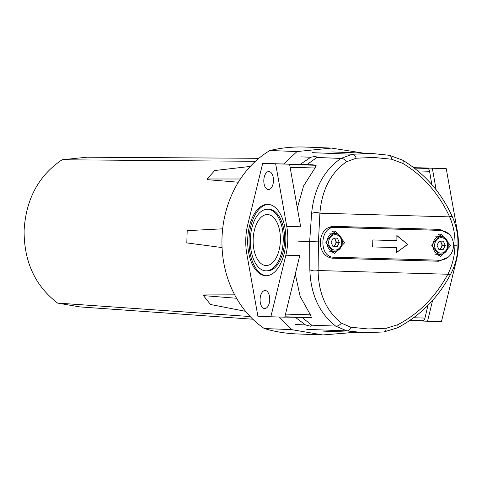 <?xml version="1.0" encoding="UTF-8"?>
<svg xmlns="http://www.w3.org/2000/svg" width="482" height="482" viewBox="0 0 482 482"><rect width="100%" height="100%" fill="white"/><g stroke="black" fill="none" stroke-linecap="round" stroke-linejoin="round"><path stroke-width="0.72" d="M267.649 209.242L268.998 209.278A30.818 16.466 91.6 0 1 284.579 240.723A30.818 16.466 91.6 0 1 267.245 270.89L265.895 270.854A30.818 16.466 91.6 0 1 250.315 239.409A30.818 16.466 91.6 0 1 267.649 209.242A30.818 16.466 91.6 0 1 283.229 240.687A30.818 16.466 91.6 0 1 265.895 270.854M285.838 240.789A35.71 19.081 91.6 0 1 265.757 275.74A35.71 19.081 91.6 0 1 247.706 239.307A35.71 19.081 91.6 0 1 267.787 204.356A35.71 19.081 91.6 0 1 285.838 240.789M266.432 275.734A35.71 19.081 91.6 0 1 249.055 239.343A35.71 19.081 91.6 0 1 268.462 204.398M280.391 240.578A25.504 13.629 -88.4 0 0 267.347 214.55A25.504 13.629 -88.4 0 0 253.152 239.518A25.504 13.629 -88.4 0 0 265.895 265.534A25.504 13.629 -88.4 0 0 280.391 240.578M260.081 299.34A9.031 4.826 -88.4 0 0 264.648 308.558A9.031 4.826 -88.4 0 0 269.727 299.714A9.031 4.826 -88.4 0 0 265.16 290.501A9.031 4.826 -88.4 0 0 260.081 299.34M263.817 180.376A9.031 4.826 -88.4 0 0 268.384 189.595A9.031 4.826 -88.4 0 0 273.469 180.75A9.031 4.826 -88.4 0 0 268.902 171.538A9.031 4.826 -88.4 0 0 263.817 180.376M363.585 153.155L331.369 148.076L297.008 151.559L269.926 150.505A100.961 85.338 92.2 0 0 221.991 238.247A100.961 85.338 92.2 0 0 264.329 328.549A182.786 154.505 92.2 0 0 296.719 333.924L322.795 334.936L355.162 332.363M279.373 317.017L291.417 329.604L264.329 328.549M257.9 316.27L270.842 316.776L285.856 255.207A39.319 21.009 91.6 0 0 286.76 226.401L275.65 163.82L262.702 163.32L247.694 224.883A39.319 21.009 -88.4 0 0 246.784 253.695L257.9 316.27M297.008 151.559L283.814 163.976M291.417 329.604L322.795 334.936M446.254 168.682L419.394 167.778L446.254 168.682L457.364 231.258A39.319 21.009 91.6 0 1 456.46 260.069L441.446 321.633L427.528 321.235L432.625 300.334M329.092 227.136L431.625 230.125A14.876 12.574 -87.8 0 1 431.733 230.131A14.876 12.574 -87.8 0 1 431.842 230.137M328.863 227.233L334.954 227.468C319.542 226.112 318.518 257.683 334.02 257.213L439.976 260.226C447.874 259.575 452.459 254.743 453.713 245.742L454.93 245.76L453.713 245.73C453.026 236.68 448.76 231.595 440.909 230.486L431.625 230.125A14.876 12.574 -87.8 0 1 431.733 230.131L424.955 229.866M269.926 150.505A182.786 154.505 -87.8 0 1 305.293 147.064L331.369 148.076M286.76 226.401L300.678 226.799L289.568 164.217L262.702 163.32M270.842 316.776L284.76 317.174L299.774 255.605L285.856 255.207M289.568 164.217L275.65 163.82M419.702 320.934L427.528 321.235M432.336 168.284L436.174 189.902M306.859 164.633L316.939 157.487L315.8 156.331L310.776 157.252L300.117 164.44M317.09 157.012L316.939 157.487L340.943 158.421C323.808 170.387 314.029 188.751 311.601 213.514L309.655 241.59L309.836 269.679A6.374 2.988 -0.3 0 0 318.096 270.541L318.445 241.874L309.655 241.59L320.241 241.928L318.445 241.874L319.897 213.183L449.652 216.876C453.598 226.028 455.357 235.656 454.93 245.76L456.912 245.784L454.93 245.76C454.701 255.942 452.345 265.431 447.85 274.234A6.374 1.115 -152.1 0 0 450.429 274.607L450.429 274.607C455.207 265.672 457.695 256.075 457.9 245.832C458.34 235.596 456.454 225.859 452.255 216.623A6.374 1.06 155.7 0 0 449.652 216.876C438.722 193.403 423.094 175.575 402.771 163.38A6.374 1.94 -59.9 0 0 402.759 160.229L389.438 155.306A6.374 3.109 99.6 0 0 389.221 155.282L371.947 153.481L352.493 154.24L312.312 152.68M283.537 163.982A76.517 40.886 -88.4 0 0 282.675 163.94A76.517 40.886 -88.4 0 0 282.259 163.934M309.655 241.59L298.418 241.157L309.655 241.59M431.818 184.588L429.564 171.261A4.254 2.271 91.6 0 0 427.739 168.459A76.517 40.886 -88.4 0 0 423.648 167.953L413.887 167.676M438.18 229.33L442.886 230.727M282.675 163.94L312.469 164.79L316.162 165.284L289.622 164.525M290.11 167.29L315.005 168.001L316.162 165.284M315.005 168.001L303.576 185.956L297.352 208.067M402.771 163.38L391.589 159.223A6.374 3.109 99.6 0 0 389.438 155.306L371.947 153.481L331.755 151.92M448.212 257.195L438.469 261.232L332.514 258.219C324.693 257.069 320.602 251.64 320.241 241.928C321.199 232.27 325.621 227.076 333.514 226.353L439.59 229.372L449.128 234.168M402.759 160.229L402.759 160.229C424.769 173.653 441.265 192.451 452.255 216.623M311.601 213.514A6.374 2.934 3.9 0 1 319.897 213.183C321.807 190.077 330.664 172.942 346.468 161.777A6.374 3.989 56 0 0 340.943 158.421L352.493 154.24A6.374 3.651 -96.8 0 1 356.156 158.217L373.622 157.439L391.589 159.223M302.268 317.596L311.667 325.163L310.462 326.194L305.51 324.928L295.442 317.397M427.938 305.365L424.949 318.072A4.254 2.271 91.6 0 1 422.955 320.723A76.517 40.886 91.6 0 1 419.292 320.928L409.67 320.651M441.729 260.135L436.499 261.16L331.833 258.177M309.836 269.679C310.703 294.424 319.319 313.234 335.677 326.097L311.667 325.163L311.794 325.639M295.285 274.011L300.111 296.322L310.39 314.806L285.507 314.101M284.85 316.788L311.378 317.548L310.39 314.806M311.378 317.548L284.778 317.096M306.757 329.351L346.938 330.911L364.976 332.737M341.395 323.127A6.374 4.019 127.2 0 1 335.677 326.097L346.938 330.911A6.374 3.657 -80 0 0 350.842 327.212L341.395 323.127C326.32 311.137 318.554 293.61 318.096 270.541L447.85 274.234C435.469 296.936 418.75 313.77 397.698 324.729A6.374 1.916 -116.7 0 1 397.505 327.814L383.919 331.947A6.374 3.097 83.7 0 0 386.275 328.224L368.236 328.971L350.842 327.212M450.664 245.657L440.307 256.629L431.625 245.115L441.181 234.113L450.664 245.657M437.704 256.081A11.267 9.52 92.2 0 0 440.855 254.369M344.708 242.639L334.351 253.61L325.669 242.097L335.225 231.095L344.708 242.639M331.749 253.062A11.267 9.52 92.2 0 0 334.9 251.351M431.733 230.131L334.954 227.468M396.662 247.609L372.586 246.923A85.019 45.429 -88.4 0 0 372.809 239.952L396.879 240.638A85.019 45.429 -88.4 0 0 396.849 235.626L407.73 244.434L396.312 252.598A85.019 45.429 -88.4 0 0 396.662 247.609L372.586 246.923M335.599 233.39A11.267 9.52 92.2 0 0 332.586 231.438M441.548 236.403A11.267 9.52 92.2 0 0 438.542 234.457M397.017 235.632L407.73 244.434M407.501 244.422L396.481 252.604M255.436 161.307L62.106 159.765C38.656 175.532 25.986 199.078 24.1 230.402C23.967 261.672 35.132 285.904 57.599 303.088L79.879 306.901L252.815 319.217M238.355 182.22L207.676 179.702L207.109 178.985L214.707 170.532L250.285 166.429M245.549 311.318L210.495 304.485L203.446 295.611L204.055 294.93L234.668 294.839M250.158 316.547L57.599 303.088M258.858 158.313L87.049 157.198L62.106 159.765M222.063 247.573L186.811 242.904L187.197 230.649L222.66 228.817M240.404 179.003L207.109 178.985M203.446 295.611L236.56 298.268M435.541 236.132A9.031 7.634 -87.8 0 1 435.818 236.138L440.783 236.331A9.031 7.634 -87.8 0 0 432.8 245.139A9.031 7.634 -87.8 0 0 440.084 254.382C444.928 253.996 447.658 251.062 448.272 245.585C448.019 240.157 445.525 237.072 440.783 236.331M438.885 249.459A4.254 3.591 92.2 0 0 441.349 247.489A4.254 3.591 92.2 0 0 441.898 245.38A4.254 3.591 92.2 0 0 441.482 243.241A4.254 3.591 92.2 0 0 439.174 241.139M440.524 241.114L442.452 245.392L440.247 249.586L438.921 249.543M443.085 249.694L438.933 249.574L436.993 245.266L439.204 241.078L443.35 241.193L445.29 245.501L443.085 249.694L440.247 249.586M442.452 245.392L445.29 245.501M440.084 254.382L435.119 254.189A9.031 7.634 -87.8 0 1 434.848 254.177M329.586 233.119A9.031 7.634 -87.8 0 1 329.863 233.119L334.827 233.312A9.031 7.634 -87.8 0 0 326.844 242.121A9.031 7.634 -87.8 0 0 334.128 251.369C338.973 250.977 341.702 248.043 342.316 242.567C342.063 237.138 339.569 234.053 334.827 233.312M332.929 246.441A4.254 3.591 92.2 0 0 335.394 244.47A4.254 3.591 92.2 0 0 335.942 242.362A4.254 3.591 92.2 0 0 335.526 240.223A4.254 3.591 92.2 0 0 333.219 238.12M334.574 238.096L336.496 242.374L334.291 246.567L332.966 246.531L331.038 242.247L333.249 238.06L337.394 238.18L339.334 242.488L337.129 246.676L332.984 246.555M334.291 246.567L337.129 246.676M336.496 242.374L339.334 242.488M334.128 251.369L329.164 251.176A9.031 7.634 -87.8 0 1 328.893 251.158M456.05 260.057L456.46 260.069M456.894 231.246L457.364 231.258M356.156 158.217L346.468 161.777M300.919 156.867L310.776 157.252M427.739 168.459L414.412 168.079M417.96 170.929L429.564 171.261M386.275 328.224L397.698 324.729M305.51 324.928L295.647 324.543M424.949 318.072L413.749 317.752M410.104 320.355L422.955 320.723M436.499 261.16L438.469 261.232M447.651 245.573A7.706 6.513 92.2 0 0 441.385 237.686A7.706 6.513 92.2 0 0 434.631 245.199A7.706 6.513 92.2 0 0 440.903 253.086A7.706 6.513 92.2 0 0 447.651 245.573M341.696 242.554A7.706 6.513 92.2 0 0 335.43 234.668A7.706 6.513 92.2 0 0 328.676 242.181A7.706 6.513 92.2 0 0 334.948 250.068A7.706 6.513 92.2 0 0 341.696 242.554M323.458 331.128L364.995 332.737L383.919 331.947M450.429 274.607C437.945 298.003 420.304 315.74 397.505 327.814"/></g></svg>
